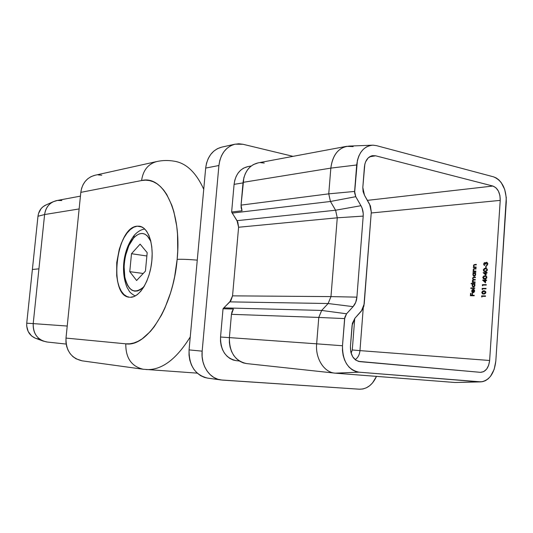 <?xml version="1.0" encoding="UTF-8"?>
<svg xmlns="http://www.w3.org/2000/svg" width="533" height="533" viewBox="0 0 533 533"><rect width="100%" height="100%" fill="white"/><g stroke="black" fill="none" stroke-linecap="round" stroke-linejoin="round"><path stroke-width="0.8" d="M500.227 200.381L371.215 212.987L500.227 200.381L489.627 360.481L500.227 200.381C500.24 192.853 497.795 188.069 492.878 186.044L375.625 155.796L369.562 156.815L375.625 155.796L492.878 186.044L495.957 187.789L498.422 191.127L499.921 195.544L500.227 200.381M363.24 308.087L359.962 350.621L489.627 360.481C488.628 368.063 485.556 372.007 480.413 372.334L358.323 361.361L480.413 372.334L359.755 361.627L480.413 372.334L483.697 371.654L486.596 369.156L488.674 365.238L489.627 360.481L359.962 350.621C359.542 354.731 357.943 357.743 355.165 359.668C357.943 357.743 359.542 354.731 359.962 350.621L352.286 349.954L354.731 318.454L352.286 349.954L359.962 350.621L363.24 308.087M486.169 273.009L486.009 275.321L483.098 272.636L485.796 272.583L485.83 272.017L486.236 272.01L486.196 272.57L487.102 272.556L487.069 272.989L486.169 273.009L487.069 272.989L487.102 272.556L486.196 272.57L486.236 272.01L485.83 272.017L485.796 272.583L483.098 272.636L486.009 275.321L486.169 273.009M485.663 280.505L485.51 282.823L482.592 280.105L485.29 280.072L485.73 279.505L485.696 280.072L486.596 280.058L486.569 280.498L485.663 280.505L486.569 280.498L486.596 280.058L485.696 280.072L485.73 279.505L485.29 280.072L482.592 280.105L485.51 282.823L485.663 280.505M481.999 296.328L481.952 297.081L481.632 295.888L485.536 295.908L485.51 296.348L481.999 296.328L485.51 296.348L485.536 295.908L481.632 295.888L481.952 297.081L481.999 296.328M476.156 267.073L476.129 267.506L473.344 267.579L473.87 267.133L473.411 265.814L473.93 264.734L476.335 264.421L476.309 264.854L474.237 265.008L473.75 265.88L474.257 266.993L476.156 267.073L474.403 267.053L473.411 265.814L473.87 267.133L473.344 267.579L476.129 267.506L476.156 267.073M475.882 271.144L475.849 271.577L473.064 271.637L473.597 271.197L473.131 270.071L473.65 268.792L476.062 268.492L476.029 268.925L473.957 269.072L473.471 269.945L473.984 271.05L475.882 271.144L474.13 271.117L473.137 269.871L473.597 271.197L473.064 271.637L475.849 271.577L475.882 271.144M473.484 273.043L472.971 273.056L472.998 272.623L475.782 272.563L475.269 273.009L475.549 275.141L474.417 276.254L473.151 275.761L473.018 273.669L473.484 273.043L472.824 274.475L474.13 276.294L475.709 274.435L475.269 273.009L475.782 272.563L472.998 272.623L472.971 273.056L473.484 273.043M474.736 287.953L474.71 288.386L470.806 288.4L470.832 287.967L474.736 287.953L470.832 287.967L470.806 288.4L474.71 288.386L474.736 287.953M473.117 292.344L474.13 291.558L473.737 289.765L474.084 289.506L474.537 291.358L473.584 292.65L472.318 292.55L471.698 290.998L472.211 289.712L473.331 289.192L473.117 292.344L473.331 289.192L472.338 289.579L471.698 290.998L472.125 292.37L473.024 292.777L474.583 291.005L473.924 289.379L474.57 291.111L473.117 292.344M474.237 295.322L474.21 295.755L470.399 295.735L470.559 293.39L470.952 293.39L470.819 295.302L471.991 295.309L472.118 293.397L472.511 293.397L472.378 295.309L474.237 295.322L472.378 295.309L472.511 293.397L472.118 293.397L471.991 295.309L470.819 295.302L470.952 293.39L470.559 293.39L470.399 295.735L474.21 295.755L474.237 295.322M472.771 283.829L471.112 283.842L471.145 283.409L475.05 283.376L474.537 283.816L474.816 285.954L473.684 287.06L472.418 286.547L472.291 284.449L472.771 283.829L472.091 285.255L473.397 287.094L474.97 285.248L474.537 283.816L475.05 283.376L471.145 283.409L471.112 283.842L472.771 283.829M475.15 281.957L475.116 282.39L472.331 282.41L472.844 281.977L472.465 280.398L473.144 279.645L472.578 278.199L473.271 277.267L475.476 277.133L475.443 277.566L473.251 277.713L472.891 278.439L473.304 279.392L475.309 279.545L475.283 279.978L473.137 280.105L472.818 281.384L473.304 281.884L475.15 281.957L473.597 281.95L472.731 280.844L473.864 279.992L475.283 279.978L475.309 279.545L473.724 279.532L472.558 278.366L473.144 279.645L472.391 280.771L472.844 281.977L472.331 282.41L475.116 282.39L475.15 281.957M483.924 290.771L485.73 291.644L485.676 293.157L484.29 294.049L482.385 293.796L481.792 292.237L482.891 290.925L483.924 290.771L481.765 292.45L483.178 294.056L485.869 292.457L483.924 290.771M482.505 288.833L482.458 289.579L482.138 288.4L486.043 288.386L486.009 288.826L482.505 288.833L486.009 288.826L486.043 288.386L482.138 288.4L482.458 289.579L482.505 288.833M482.758 285.088L482.705 285.835L482.385 284.655L486.289 284.629L486.263 285.068L482.758 285.088L482.385 284.655L482.705 285.835L482.758 285.088L486.263 285.068L486.289 284.629L482.385 284.655L486.289 284.702L482.798 284.722L482.771 285.088M484.93 275.774L486.736 276.614L486.682 278.126L485.296 279.039L483.391 278.819L482.798 277.273L483.897 275.947L484.93 275.774L482.771 277.486L484.104 279.052L484.71 279.085L486.876 277.426L485.51 275.808L484.93 275.774M485.436 268.292L487.235 269.118L487.182 270.624L485.803 271.544L483.897 271.344L483.298 269.805L484.404 268.472L485.436 268.292L483.271 270.018L484.564 271.564L485.21 271.597L487.375 269.925L486.043 268.326L485.436 268.292M486.236 265.967L486.116 267.839L485.71 267.852L485.836 265.98L486.236 265.967L485.836 265.98L485.71 267.852L486.116 267.839L486.236 265.967M484.75 263.029L484.131 263.682L484.604 265.021L484.577 265.454L484.197 265.287L483.678 264.301L484.017 263.062L484.903 262.596L485.543 263.135L486.442 262.309L487.735 263.302L487.482 264.901L486.516 265.587L487.349 264.155L487.029 262.862L486.236 262.882L485.703 264.241L484.75 263.029L485.703 264.241L486.729 262.729L487.375 263.935L486.516 265.587L487.775 263.935L486.796 262.296L485.543 263.135L484.783 262.596L483.678 264.042L484.577 265.454L484.077 264.022L484.75 263.029M207.67 378.13L204.605 377.451L200.601 375.652L196.983 372.92L193.912 369.356L191.494 365.092L189.841 360.295L189.022 355.165L189.068 349.895L202.16 351.154C200.661 365.232 209.569 378.703 220.902 379.949L359.395 389.203L222.168 380.082L217.884 379.269L213.833 377.444L210.182 374.659L207.064 371.021L204.619 366.664L202.946 361.774L202.114 356.53L202.16 351.154L189.068 349.895L205.671 168.082L218.91 165.51L202.16 351.154L218.91 165.51L219.803 160.433L221.508 155.749L223.953 151.652L227.038 148.294L230.636 145.809L234.6 144.283L238.777 143.77L243.001 144.276L293.043 156.349L243.001 144.276L235.053 144.177C225.872 146.802 220.489 153.917 218.91 165.51L205.671 168.082L206.551 163.111L208.243 158.521L210.662 154.503L213.713 151.205L217.271 148.76L221.681 147.141M220.809 379.936L207.584 378.117C195.065 374.979 188.895 365.571 189.068 349.895L205.671 168.082C207.237 156.722 212.56 149.746 221.641 147.155L235.013 144.183M376.498 376.378L372.487 382.974L369.596 385.785L366.364 387.811L362.92 388.97L359.395 389.203C366.824 389.237 372.52 384.959 376.498 376.378M247.905 166.596L243.534 168.155L240.63 170.227L238.144 173.005L236.179 176.37L234.806 180.201L234.087 184.345L231.635 212.021L237.811 222.161L238.597 227.251L232.548 295.855L230.889 300.639L223.041 308.754L220.535 337.016L220.495 341.373L221.168 345.631L222.508 349.621L224.466 353.172L226.965 356.157L229.896 358.462L233.154 359.995L236.286 360.668M223.807 307.874L229.87 301.871L328.128 303.524L321.672 310.439L223.807 307.874L223.041 308.754L233.407 309.04L231.442 314.323L318.781 317.441L321.672 310.439L223.807 307.874M239.337 360.994L236.259 360.668C225.692 358.276 220.455 350.388 220.535 337.016L229.383 337.642L220.535 337.016L223.041 308.754L233.407 309.04L232.075 311.492L231.442 314.323L229.39 337.609L231.442 314.323L318.781 317.441L316.649 343.832L229.39 337.609C229.303 352.28 235.006 360.934 246.493 363.573L334.811 373.12C323.997 372.294 315.236 358.403 316.649 343.832L229.39 337.609L229.35 342.399L230.083 347.083L231.549 351.467L233.687 355.371L236.419 358.649L239.617 361.167L243.168 362.846L246.526 363.579M371.981 145.203L349.248 146.082C338.901 147.075 332.765 154.417 330.833 168.115L356.69 164.977L354.612 191.44L328.754 193.845L330.447 201.481L335.597 210.229L237.038 220.669L232.221 213.087L330.447 201.481L328.754 193.845L241.056 205.118L243.061 182.353L330.833 168.115C332.379 155.936 337.622 148.674 346.563 146.335L257.992 162.905C249.511 165.083 244.534 171.566 243.061 182.353L330.833 168.115L328.754 193.845L241.056 205.118L242.049 210.768L231.635 212.021L232.221 213.087L330.447 201.481L355.751 196.684L360.948 205.705C362.7 208.843 363.453 212.314 363.2 216.105L356.903 297.147C356.564 300.978 355.284 304.143 353.079 306.642L346.563 313.784L321.672 310.439L318.781 317.441L344.624 318.594L342.486 345.75L316.649 343.832C315.21 358.629 324.277 372.667 335.27 373.167L334.811 373.12M457.474 382.441L482.678 381.668L485.516 380.629L488.181 378.796L490.567 376.238L494.171 369.382L495.817 361.101L501.08 280.958L495.817 361.101C494.351 373.373 489.461 380.295 481.146 381.875L358.956 372.174L335.27 373.167L455.102 382.501L335.27 373.167L358.956 372.174C347.969 369.802 342.479 360.988 342.486 345.75L316.649 343.832L318.781 317.441L344.624 318.594L346.563 313.784L321.672 310.439L328.128 303.524L229.87 301.871L232.548 295.855L238.597 227.251L237.038 220.669L335.597 210.229L337.269 217.804L238.597 227.251L337.269 217.804L330.973 296.601L232.548 295.855L330.973 296.601L328.128 303.524L330.973 296.601L337.269 217.804L335.597 210.229L330.447 201.481L355.751 196.684L354.612 191.44L328.754 193.845L330.833 168.115L356.69 164.977C358.383 152.658 363.792 146.055 372.933 145.163L376.405 145.622L372.933 145.163L369.509 145.636L366.258 147.035L363.313 149.3L360.788 152.358L358.796 156.096L357.41 160.36L354.605 192.819L355.751 196.684L360.948 205.705L335.597 210.229L360.948 205.705L362.067 208.07L363.213 213.367L363.2 216.105L337.269 217.804L363.2 216.105L356.903 297.147L330.973 296.601L356.903 297.147L355.698 302.398L353.079 306.642L328.128 303.524L353.079 306.642L346.563 313.784L344.831 317.222L342.486 345.75L342.466 350.641L343.159 355.418L344.538 359.875L346.55 363.846L349.108 367.177L352.113 369.729L355.438 371.414L358.956 372.174L479.773 381.861L455.102 382.501L480.486 381.895M346.563 146.335L353.172 146.588M258.072 162.891L253.362 164.584L250.197 166.849L247.485 169.894L245.34 173.591L243.841 177.795L241.056 205.118L241.183 208.023L242.049 210.768L231.635 212.021L234.087 184.345L243.015 182.906L234.087 184.345C235.446 174.504 240.03 168.595 247.832 166.609L251.236 165.983M264.255 163.051L260.53 162.652M501.08 280.958L506.283 197.65L504.691 189.435L501.18 182.533L498.861 179.907L496.263 177.975L493.498 176.823C502.053 180.427 506.317 188.775 506.283 201.874L501.08 280.958M493.498 176.823L376.405 145.622L493.498 176.823M364.499 195.291L369.622 204.252L371.294 212.001L364.206 303.997L361.374 311.092L354.951 318.208L362.46 309.626L363.899 306.015L371.294 212.001L370.448 206.018L364.499 195.291L362.813 187.483L364.419 166.882C365.198 160.546 367.89 156.802 372.494 155.656L375.625 155.796L371.681 155.836L368.163 157.955L365.605 161.832L364.825 164.257L362.813 187.483L363.093 191.567L364.499 195.291M352.073 325.39L354.951 318.208L352.38 323.344L350.421 346.543L352.073 325.39M359.755 361.627C353.519 360.208 350.408 355.185 350.421 346.543L350.801 352.033L352.719 356.83L355.871 360.201L359.748 361.627M367.397 200.361L492.878 186.044L367.397 200.361M351.127 353.266L352.286 349.954L351.127 353.266M470.812 295.735L470.846 295.309L470.812 295.735M470.945 293.45L470.559 293.39L470.945 293.45M471.232 295.369L472.405 295.315L471.232 295.369M472.505 293.456L472.118 293.397L472.505 293.456M472.791 295.375L474.237 295.382L472.791 295.375M474.543 290.372L473.737 289.765L474.377 290.065M473.038 292.777L472.125 292.37L472.531 292.437L472.151 291.711L472.944 292.744M472.038 291.051L471.698 290.998L472.038 291.051M472.578 289.819L473.324 289.319L472.038 290.971L472.964 289.626L472.778 292.297L473.191 292.364L472.238 291.877L472.038 290.971L472.071 291.458L472.778 292.297L472.964 289.626L473.297 289.679L472.578 289.819M473.531 292.41L474.197 292.137M471.219 288.393L470.832 287.967L474.736 288.02L471.245 288.033L471.219 288.393M471.532 283.836L471.145 283.409L475.043 283.449L471.552 283.476L471.532 283.836M473.411 287.094L472.558 286.028L473.411 287.094M472.431 285.308L472.091 285.255L472.431 285.308M474.257 283.909L474.91 284.495L473.95 283.876M473.837 286.727L473.304 286.654L472.431 285.242L473.63 283.822L474.63 285.235L473.431 286.661L474.623 286.328L473.984 286.714M474.63 285.235L474.39 284.229L473.411 283.842L472.544 284.702L472.471 285.781L473.65 286.634L474.63 285.235M472.744 282.41L472.358 281.984L473.251 282.044L472.485 281.491L473.251 282.044L472.744 282.41M472.731 280.831L472.391 280.771L472.731 280.831M472.971 280.231L473.551 279.712L473.117 279.225L473.551 279.712L472.971 280.231M473.964 277.16L472.558 278.366L473.93 277.586L475.443 277.566L475.476 277.133L473.964 277.16M473.151 277.8L475.469 277.213L473.151 277.8M473.884 279.552L474.63 279.625M473.744 281.957L474.377 282.037M474.397 279.625L474.004 279.578M473.384 273.043L472.998 272.623L475.776 272.649L473.404 272.696L473.384 273.043M474.117 276.294L473.284 275.221L474.117 276.294M473.164 274.535L472.824 274.475L473.164 274.535M474.99 273.116L475.649 273.709L474.723 273.089M474.57 275.934L474.024 275.854L473.164 274.462L474.363 273.023L475.363 274.422L474.163 275.861L475.336 275.548L474.716 275.914M475.363 274.422L475.123 273.422L474.143 273.056L473.277 273.915L473.211 274.995L474.31 275.847L475.363 274.422M473.477 271.63L473.097 271.21L474.004 271.27L473.63 270.691L474.004 271.27L473.477 271.63M474.637 268.532L473.137 269.871L474.084 269.025L476.029 268.925L476.062 268.492L474.637 268.532M474.297 268.725L473.77 269.198L476.056 268.579L474.803 268.619M474.337 271.157L475.276 271.244M474.27 271.15L474.603 271.204M473.757 267.566L473.371 267.146L474.277 267.206L473.904 266.627L474.277 267.206L473.757 267.566M474.91 264.468L473.411 265.814L474.357 264.961L476.309 264.854L476.335 264.421L474.91 264.468M474.57 264.668L474.05 265.134L476.329 264.515L475.083 264.555M474.59 267.086L475.183 267.173M481.965 296.854L481.572 296.788L481.965 296.854M482.019 296.328L481.632 295.888L485.53 295.975L482.045 295.955L482.019 296.328M482.791 293.856L483.291 294.063L482.172 292.657L482.472 293.57M482.165 292.51L481.765 292.45L482.165 292.51M482.625 291.438L482.298 291.957L484.71 290.851M484.677 290.845L482.958 291.165M485.77 291.924L485.277 291.458M483.378 293.63L485.656 293.137M484.91 293.636L484.437 293.703M483.251 293.616L482.165 292.437L484.284 291.231L485.47 292.444L483.731 293.643L484.144 293.71L483.491 293.656M485.47 292.444L485.863 292.504L485.157 291.584L483.897 291.205L482.552 291.611L482.165 292.604L482.691 293.456L483.731 293.643L485.043 293.297L485.47 292.444M482.472 289.359L482.079 289.299L482.472 289.359M482.518 288.833L482.138 288.4L486.036 288.453L482.545 288.466L482.518 288.833M482.725 285.621L482.325 285.555L482.725 285.621M485.53 282.537L482.592 280.105L486.103 280.138L483.005 280.178L485.53 282.537M485.73 279.578L485.33 279.512L485.73 279.578M486.103 280.138L486.596 280.131L486.103 280.138M485.263 280.511L485.163 281.964L485.563 282.03L483.571 280.531L485.663 280.578L483.571 280.531L485.163 281.964L485.263 280.511M484.211 279.065L483.178 277.68L483.478 278.599M483.171 277.553L482.771 277.486L483.171 277.553M483.631 276.474L483.324 276.947L485.79 275.861M485.683 275.854L483.964 276.194M483.797 278.886L484.217 279.065M485.51 276.267L486.283 276.454L484.903 276.214L486.283 276.454L486.869 277.486L484.737 278.646L483.171 277.466L484.903 276.214L483.224 277.18L483.304 278.079L484.617 278.692M486.776 276.913L486.283 276.454M484.324 278.632L486.662 278.113M485.909 278.632L485.443 278.706M485.15 278.719L486.449 277.58L485.636 276.294M486.029 275.048L483.098 272.636L486.602 272.643L483.504 272.709L486.029 275.048M486.229 272.09L485.83 272.017L486.229 272.09M486.602 272.643L487.095 272.636L486.602 272.643M485.763 273.016L485.67 274.468L486.063 274.542L484.071 273.049L486.163 273.089L484.071 273.049L485.67 274.468L485.763 273.016M484.297 271.41L483.678 270.204L483.977 271.13M483.671 270.091L483.271 270.018L483.671 270.091M484.131 269.012L483.837 269.458L486.329 268.385M486.189 268.372L484.464 268.725M487.275 269.418L486.782 268.965M484.797 271.15L487.169 270.617M486.416 271.144L485.949 271.217M485.243 271.157L484.644 271.13L483.671 269.991L485.403 268.725L486.376 268.892L487.369 269.991L485.65 271.23L486.909 270.244L486.529 268.965L484.863 268.785L483.837 269.451L483.804 270.611L485.243 271.157M486.236 266.054L485.836 265.98L486.236 266.054M484.077 264.288L484.584 265.347L484.077 264.281M484.071 264.115L483.678 264.042L484.071 264.115M484.33 263.282L485.15 262.676L484.33 263.282M485.956 263.215L485.543 263.135L485.956 263.215L486.323 262.676L485.916 262.602L487.029 262.363L485.956 263.215M487.522 264.834L486.942 265.421L486.542 265.154L487.562 264.768M487.768 264.008L487.375 263.935L487.768 264.008M487.762 263.522L486.882 262.769M484.85 263.042L485.456 263.229L485.716 264.115L484.917 263.062M487.635 263.175L487.042 262.802M137.174 226.179L141.871 226.965L137.174 226.179L133.696 227.245L130.259 229.603L126.994 233.141L124.009 237.711L121.411 243.148L119.292 249.237L116.74 262.516L116.7 275.688L117.646 281.651L119.205 286.907L121.331 291.251L123.949 294.516L126.981 296.561L129.532 297.241C108.212 296.321 115.768 227.231 137.174 226.179L139.24 226.185C148.094 227.091 154.044 243.907 151.619 262.849C149.307 281.804 139.26 297.601 130.305 297.281L133.803 296.628L137.341 294.602L140.779 291.265L143.97 286.721L146.788 281.158L149.1 274.781L150.819 267.859L151.858 260.677L152.178 253.548L151.772 246.759L150.659 240.596L148.887 235.313L146.542 231.102L143.73 228.117L140.565 226.465L137.174 226.179M94.894 175.284L91.016 176.656L87.892 178.682L85.213 181.373L83.081 184.638L81.602 188.349L80.816 192.36L141.585 180.54C163.265 174.777 182.059 211.581 177.156 259.358C181.9 259.145 188.602 259.398 197.263 260.124C188.602 259.398 181.9 259.145 177.156 259.358L174.664 276.56L172.772 284.962L170.487 293.097L164.837 308.194L161.552 314.99L154.25 326.709L150.326 331.526L142.158 338.855L138.007 341.32L133.87 342.972L129.792 343.798L125.801 343.825L65.999 338.082L80.816 192.36L141.585 180.54L145.549 180.154L149.46 180.554L153.271 181.746L156.949 183.745L160.44 186.543L163.718 190.128L166.736 194.472L171.846 205.318L173.878 211.721L176.729 226.172L177.516 234.067L177.736 250.757L177.156 259.358C173.252 307.075 146.935 347.503 125.801 343.825L65.999 338.082L65.952 342.293L66.658 346.403L68.084 350.254L70.183 353.685L72.854 356.57L76.006 358.789L82.175 360.848M101.776 175.224L98.099 174.904M156.329 161.652C147.941 164.177 143.024 170.473 141.585 180.54C143.064 170.32 148.081 163.997 156.635 161.579L94.861 175.29C86.879 177.529 82.202 183.219 80.816 192.36L65.999 338.082C65.812 350.614 71.175 358.196 82.102 360.834L143.157 369.242C131.404 366.358 125.621 357.883 125.801 343.825C125.608 357.823 131.358 366.291 143.044 369.229M47.237 342.026L43.006 341.013C36.097 337.689 32.826 331.886 33.206 323.611L67.225 326.043L33.206 323.611C33.086 333.885 37.65 340.007 46.884 341.993L66.165 344.071M53.18 201.74L45.365 205.245C41.134 207.477 38.669 211.141 37.976 216.251L26.737 323.198L32.38 269.485L38.929 268.832L33.206 323.611L26.737 323.198L33.206 323.611L44.605 214.546L79.131 208.943L44.605 214.546L38.929 268.832L32.38 269.485L37.976 216.251L44.605 214.546C45.412 208.596 48.27 204.326 53.18 201.74L57.411 200.455L61.841 200.541M80.436 196.131L56.745 200.561C49.862 202.267 45.818 206.931 44.605 214.546L37.976 216.251L38.529 213.486L41.088 208.65L42.986 206.757L46.051 204.939M26.737 323.198C26.41 330.293 29.228 335.277 35.185 338.142L31.547 335.91L28.196 331.539L26.697 326.076L26.737 323.198M38.836 339.015L36.224 338.508M190.248 336.929C176.176 359.575 161.432 370.448 146.009 369.542C161.432 370.448 176.176 359.575 190.248 336.929M156.635 161.579C162.412 160.286 168.275 160.16 174.244 161.199C186.19 163.071 196.024 172.419 203.739 189.242C196.197 172.772 186.61 163.464 174.964 161.319M134.409 235.12L133.656 237.998C140.545 231.029 146.275 232.155 150.846 241.382L147.288 235.826L144.789 234.08L142.071 233.441L139.24 233.914L136.395 235.453L133.656 237.998L128.859 245.646L125.528 255.68L124.562 261.15L124.109 266.667L124.815 277.047L125.948 281.537L127.56 285.328L129.592 288.273L131.984 290.252L134.649 291.171L137.474 290.985L140.372 289.685L143.21 287.3C134.449 294.396 128.313 290.978 124.815 277.047C122.39 264.101 126.421 246.146 133.656 237.998L134.209 235.339M143.21 287.3L144.476 285.855M131.504 253.715L140.112 244.127L147.188 252.669L145.429 271.11L136.608 280.505L129.766 271.657L131.504 253.715L140.112 244.127L147.188 252.669L145.429 271.11L136.608 280.505L129.766 271.657L143.204 273.482L129.766 271.657L131.504 253.715L146.875 255.993L131.504 253.715M473.824 283.836L474.19 283.896M473.304 286.654L473.71 286.721M473.724 279.532L474.13 279.605M474.583 273.043L474.936 273.109M474.024 275.854L474.437 275.921M474.537 267.08L474.943 267.16M484.177 278.619L484.59 278.686M484.644 271.13L485.05 271.204M486.776 262.736L487.142 262.802M43.006 341.013L35.185 338.142M197.223 373.14L143.157 369.242M139.912 226.298L139.24 226.185M135.182 296.002C128.446 291.957 129.599 291.131 127.107 287.567C120.618 271.87 122.916 250.144 134.116 235.459C137.501 231.668 141.052 229.523 144.769 229.023"/></g></svg>
